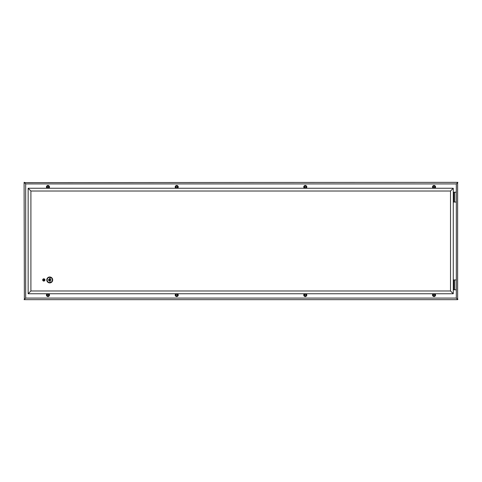 <?xml version="1.0" encoding="UTF-8"?>
<svg xmlns="http://www.w3.org/2000/svg" width="482" height="482" viewBox="0 0 482 482"><rect width="100%" height="100%" fill="white"/><g stroke="black" fill="none" stroke-linecap="round" stroke-linejoin="round"><path stroke-width="0.72" d="M305.281 295.966A0.934 0.934 0 0 1 304.347 295.026A0.934 0.934 0 0 1 305.281 294.092A0.934 0.934 0 0 1 306.221 295.026A0.934 0.934 0 0 1 305.281 295.966M177.563 293.749L175.876 293.749A1.536 1.536 0 0 0 176.719 296.563A1.536 1.536 0 0 0 177.563 293.749L433.198 293.749A1.536 1.536 0 0 0 434.041 296.563A1.536 1.536 0 0 0 434.885 293.749L453.273 293.749L453.273 188.251L450.513 191.017L450.513 290.983L453.273 293.749M304.437 293.749A1.536 1.536 0 0 0 305.281 296.563A1.536 1.536 0 0 0 306.124 293.749M434.041 295.966A0.934 0.934 0 0 1 433.107 295.026A0.934 0.934 0 0 1 434.041 294.092A0.934 0.934 0 0 1 434.975 295.026A0.934 0.934 0 0 1 434.041 295.966M433.198 293.749L434.885 293.749M47.959 186.034A0.934 0.934 0 0 1 48.893 186.974A0.934 0.934 0 0 1 47.959 187.908A0.934 0.934 0 0 1 47.025 186.974A0.934 0.934 0 0 1 47.959 186.034M47.116 188.251A1.536 1.536 0 0 1 47.959 185.437A1.536 1.536 0 0 1 48.803 188.251L28.149 188.251L30.908 191.017L450.513 191.017M176.719 186.034A0.934 0.934 0 0 1 177.653 186.974A0.934 0.934 0 0 1 176.719 187.908A0.934 0.934 0 0 1 175.779 186.974A0.934 0.934 0 0 1 176.719 186.034M175.876 188.251A1.536 1.536 0 0 1 176.719 185.437A1.536 1.536 0 0 1 177.563 188.251L48.803 188.251M434.041 187.908A0.934 0.934 0 0 0 434.975 186.974A0.934 0.934 0 0 0 434.041 186.034A0.934 0.934 0 0 0 433.107 186.974A0.934 0.934 0 0 0 434.041 187.908M434.885 188.251L433.198 188.251A1.536 1.536 0 0 1 434.041 185.437A1.536 1.536 0 0 1 434.885 188.251L453.273 188.251M305.281 187.908A0.934 0.934 0 0 0 306.221 186.974A0.934 0.934 0 0 0 305.281 186.034A0.934 0.934 0 0 0 304.347 186.974A0.934 0.934 0 0 0 305.281 187.908M306.124 188.251L304.437 188.251A1.536 1.536 0 0 1 305.281 185.437A1.536 1.536 0 0 1 306.124 188.251L433.198 188.251M176.719 294.092A0.934 0.934 0 0 0 175.779 295.026A0.934 0.934 0 0 0 176.719 295.966A0.934 0.934 0 0 0 177.653 295.026A0.934 0.934 0 0 0 176.719 294.092M47.959 294.092A0.934 0.934 0 0 0 47.025 295.026A0.934 0.934 0 0 0 47.959 295.966A0.934 0.934 0 0 0 48.893 295.026A0.934 0.934 0 0 0 47.959 294.092M28.149 188.251L28.149 293.749L175.876 293.749M47.116 293.749A1.536 1.536 0 0 0 47.959 296.563A1.536 1.536 0 0 0 48.803 293.749M177.563 188.251L304.437 188.251M456.321 192.198L453.815 192.198L453.815 202.054L453.815 192.198M457.623 182.618L457.623 299.659L457.9 299.382L457.623 299.659L456.321 298.087L456.321 183.919L457.9 182.341L24.1 182.618L24.377 182.341L25.679 183.913L456.321 183.913L457.623 182.618M24.377 299.388L24.1 182.341L25.679 183.919L25.679 298.081L24.1 299.659L25.679 298.087L456.321 298.087L457.623 299.388M456.321 202.054L454.719 202.054L454.719 192.198M453.815 202.054L454.719 202.054M434.041 187.715A0.741 0.741 0 0 0 434.782 186.974A0.741 0.741 0 0 0 434.041 186.233A0.741 0.741 0 0 0 433.3 186.974A0.741 0.741 0 0 0 434.041 187.715M305.281 187.715A0.741 0.741 0 0 0 306.022 186.974A0.741 0.741 0 0 0 305.281 186.233A0.741 0.741 0 0 0 304.54 186.974A0.741 0.741 0 0 0 305.281 187.715M176.719 186.233A0.741 0.741 0 0 1 177.46 186.974A0.741 0.741 0 0 1 176.719 187.715A0.741 0.741 0 0 1 175.978 186.974A0.741 0.741 0 0 1 176.719 186.233M47.959 186.233A0.741 0.741 0 0 1 48.7 186.974A0.741 0.741 0 0 1 47.959 187.715A0.741 0.741 0 0 1 47.218 186.974A0.741 0.741 0 0 1 47.959 186.233M434.041 295.767A0.741 0.741 0 0 1 433.3 295.026A0.741 0.741 0 0 1 434.041 294.285A0.741 0.741 0 0 1 434.782 295.026A0.741 0.741 0 0 1 434.041 295.767M305.281 295.767A0.741 0.741 0 0 1 304.54 295.026A0.741 0.741 0 0 1 305.281 294.285A0.741 0.741 0 0 1 306.022 295.026A0.741 0.741 0 0 1 305.281 295.767M176.719 294.285A0.741 0.741 0 0 0 175.978 295.026A0.741 0.741 0 0 0 176.719 295.767A0.741 0.741 0 0 0 177.46 295.026A0.741 0.741 0 0 0 176.719 294.285M47.959 294.285A0.741 0.741 0 0 0 47.218 295.026A0.741 0.741 0 0 0 47.959 295.767A0.741 0.741 0 0 0 48.7 295.026A0.741 0.741 0 0 0 47.959 294.285M24.377 299.659L457.623 299.659M456.321 289.803L454.719 289.803L454.719 279.946L456.321 279.946M454.719 279.946L453.815 279.946L453.815 289.803L454.719 289.803M453.815 279.946L453.815 289.803M28.149 293.749L30.908 290.983L30.908 191.017M30.908 290.983L450.513 290.983M43.693 280.422A0.494 0.494 0 0 0 44.296 280.072A0.494 0.494 0 0 0 43.946 279.47A0.494 0.494 0 0 0 43.344 279.813A0.494 0.494 0 0 0 43.693 280.422M43.97 279.373A0.59 0.59 0 0 1 44.392 280.096A0.59 0.59 0 0 1 43.663 280.512A0.59 0.59 0 0 1 43.247 279.789A0.59 0.59 0 0 1 43.97 279.373M43.525 281.036A1.133 1.133 0 0 1 42.723 279.65A1.133 1.133 0 0 1 44.109 278.849A1.133 1.133 0 0 1 44.916 280.235A1.133 1.133 0 0 1 43.525 281.036M49.736 276.987A2.958 2.958 0 0 0 46.778 279.946A2.958 2.958 0 0 0 49.736 282.904A2.958 2.958 0 0 0 52.689 279.946A2.958 2.958 0 0 0 49.736 276.987M49.736 282.548A2.603 2.603 0 0 0 52.339 279.946A2.603 2.603 0 0 0 49.736 277.343A2.603 2.603 0 0 0 47.134 279.946A2.603 2.603 0 0 0 49.736 282.548M49.164 280.934L49.519 280.934L49.339 278.777L49.164 280.934M48.809 279.662L48.453 279.662L48.628 280.404L48.809 279.662M51.038 279.765L51.038 280.12L50.224 280.12L50.05 281.819L49.869 278.241L50.224 278.241L50.224 279.765L51.038 279.765"/></g></svg>
